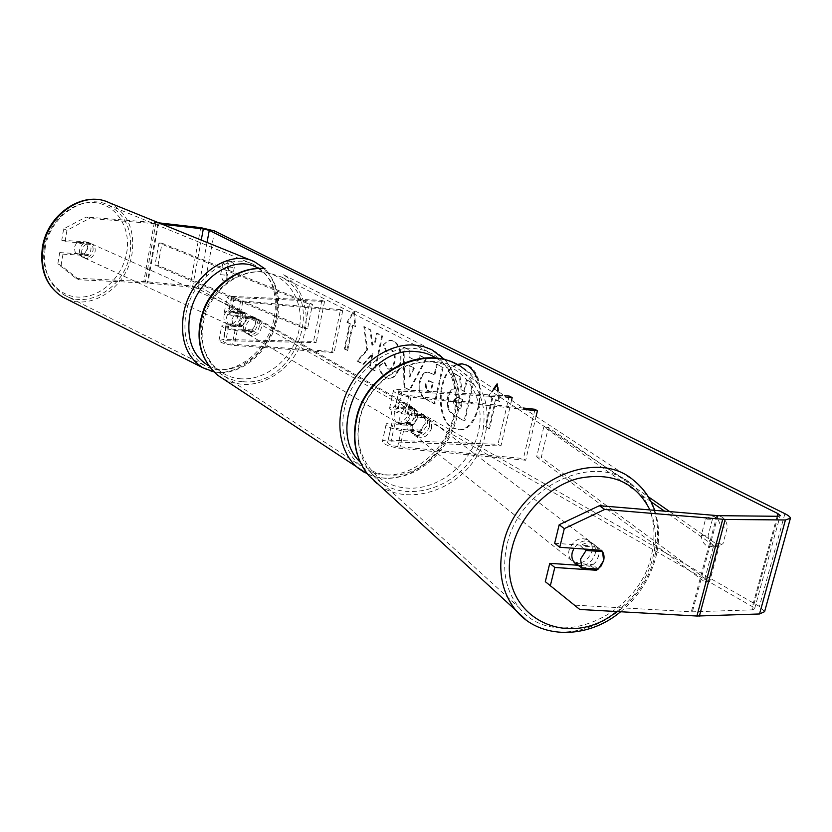 <?xml version="1.0" encoding="UTF-8"?>
<svg xmlns="http://www.w3.org/2000/svg" width="832" height="832" viewBox="0 0 832 832"><rect width="100%" height="100%" fill="white"/><g stroke="black" fill="none" stroke-linecap="round" stroke-linejoin="round"><path stroke-width="0.62" stroke-dasharray="4.16 3.12" d="M423.218 414.887L405.049 412.994C399.339 412.131 395.938 410.904 394.836 409.292L398.206 408.46L415.657 409.354C419.026 414.95 417.851 420.316 412.131 425.443L394.68 424.663L391.31 425.558C392.392 427.222 395.793 428.48 401.492 429.312L419.63 431.132L425.256 423.405L425.246 418.766L423.218 414.887L425.329 416.489L407.118 414.596C397.322 413.13 391.477 411.018 389.584 408.252C389.636 407.139 391.57 406.671 395.377 406.827L412.807 407.732C416.177 413.317 415.002 418.662 409.292 423.779L391.872 422.989C388.076 422.854 386.142 423.374 386.079 424.518C387.941 427.378 393.754 429.52 403.541 430.966L421.72 432.775L427.367 425.027L427.357 420.378L425.329 416.489M525.71 460.242L399.755 448.271C389.99 446.867 384.197 444.683 382.356 441.73C382.429 440.534 384.374 439.982 388.17 440.086L497.962 444.34L500.916 445.994L390.957 441.802L387.577 442.759C388.658 444.486 392.038 445.754 397.717 446.576L523.38 458.567L525.71 460.242L536.089 416.416M525.637 409.562L410.935 397.124C401.118 395.626 395.252 393.546 393.338 390.884C393.38 389.823 395.304 389.386 399.121 389.574L504.65 395.793M523.276 408.013L408.855 395.564C403.135 394.69 399.714 393.484 398.601 391.924L401.96 391.154L506.927 397.29M511.545 400.317L500.916 445.994M509.184 396.053L497.962 444.34M535.018 409.292L523.38 458.567M415.657 409.354L412.807 407.732M412.131 425.443L409.292 423.779M419.63 431.132L421.72 432.775M241.842 326.498L245.95 319.738L244.494 312.78L231.296 312.312L228.81 312.884C229.882 314.09 232.887 315.006 237.838 315.63L253.562 316.93C256.766 321.87 255.871 326.477 250.879 330.741L235.175 329.524C230.225 328.91 227.23 327.985 226.169 326.737L228.654 326.123L241.842 326.498L239.2 325.281L243.298 318.531L241.842 311.594L228.644 311.116L224.38 312.094C226.21 314.163 231.379 315.734 239.866 316.805L255.611 318.105C258.825 323.055 257.92 327.662 252.918 331.937L237.193 330.72C228.706 329.69 223.558 328.099 221.749 325.957L226.013 324.906L239.2 325.281M340.517 309.65L240.687 300.81C235.737 300.175 232.721 299.27 231.639 298.095L234.114 297.575L324.553 301.475L321.849 300.352L231.452 296.41L227.198 297.305C229.05 299.302 234.229 300.851 242.726 301.954L342.701 310.773L340.517 309.65L331.906 351.406L232.346 344.219C227.406 343.637 224.422 342.69 223.371 341.401L225.857 340.746L316.17 342.597L313.498 341.401L223.236 339.498L218.951 340.631C220.75 342.846 225.888 344.448 234.354 345.457L334.069 352.612L331.906 351.406M321.849 300.352L313.498 341.401M342.701 310.773L334.069 352.612M324.553 301.475L316.17 342.597M253.562 316.93L255.611 318.105M250.879 330.741L252.918 331.937M244.494 312.78L241.842 311.594M93.018 250.578C93.454 247.062 92.362 244.556 89.762 243.038C84.833 241.675 81.453 243.901 79.633 249.735C79.206 253.219 80.267 255.715 82.826 257.234C87.776 258.658 91.166 256.443 93.018 250.578M84.812 253.354L87.62 248.144L86.632 242.674L77.085 242.039L74.266 247.291L75.275 252.772L84.812 253.354L88.535 255.06L85.998 256.662L82.69 256.984L75.275 252.772M89.762 243.038L88.088 242.289L90.366 244.348L86.632 242.674M88.088 242.289L84.417 241.831L80.808 243.714L77.085 242.039M240.666 317.346C241.249 313.435 240.198 310.679 237.526 309.098C232.419 307.746 228.8 310.346 226.678 316.878C226.117 320.746 227.136 323.482 229.757 325.073C234.884 326.477 238.524 323.898 240.666 317.346M231.951 319.29L232.814 325.374L229.653 323.918L231.858 326.04C234.447 327.205 237.037 326.591 239.637 324.21L242.809 325.666L245.95 319.738L245.128 313.664L241.946 312.239L239.637 310.034C237.089 308.932 234.52 309.546 231.951 311.886L235.123 313.321L231.951 319.29M242.809 325.666L232.814 325.374M235.123 313.321L245.128 313.664M90.366 244.348L80.808 243.714M78.988 254.488L88.535 255.06M229.653 323.918L239.637 324.21M241.946 312.239L231.951 311.886M224.058 315.682C223.496 319.55 224.526 322.275 227.136 323.866C232.263 325.27 235.903 322.702 238.035 316.15C238.607 312.25 237.567 309.504 234.894 307.913C229.788 306.571 226.179 309.161 224.058 315.682M81.713 250.692C81.286 254.166 82.347 256.672 84.895 258.19C89.856 259.615 93.257 257.39 95.108 251.524C95.545 248.009 94.453 245.482 91.842 243.974C86.923 242.601 83.543 244.847 81.713 250.692M45.157 248.404C42.63 269.786 48.984 285.324 64.22 295.006C88.795 309.962 125.206 286.374 129.969 253.708C132.933 230.776 125.674 214.542 108.191 205.026C84.292 192.951 49.535 216.247 45.157 248.404M274.29 317.366C278.21 291.99 271.222 274.321 253.323 264.326C228.81 251.69 191.506 278.616 185.817 314.402C182.468 338.177 188.604 355.129 204.235 365.258C229.476 380.827 268.185 353.496 274.29 317.366M457.236 364.697C438.131 370.718 435.094 419.182 453.263 428.002L458.962 429.697C481 432.65 488.81 373.953 467.428 365.175L462.28 363.823M456.851 364.499C437.497 369.938 434.117 419.058 452.483 427.97L458.172 429.666C473.647 431.621 485.711 398.07 476.59 377.385M579.769 609.461L574.673 605.145L692.38 611.832L752.398 609.856L754.582 608.868L752.378 606.632L198.422 288.694L192.514 287.217L147.836 283.109L79.092 279.77L75.816 278.19L57.824 263.9L61.09 265.46L79.092 279.77M366.912 350.033L356.907 360.953L362.887 364.27L372.185 353.808L369.231 367.786L374.39 370.656L381.774 335.941L376.553 333.237L374.65 342.202L371.935 345.103L369.97 329.836L363.844 326.664L366.912 350.033L367.661 350.085L357.656 361.005L356.907 360.953M409.209 357.188L417.009 361.275L419.838 355.628L425.703 358.665L409.24 390.042L403.946 387.109L403.27 347.058L409.136 350.095L409.209 357.188L417.009 361.275M705.546 519.147L711.537 515.913C716.539 516.547 719.524 520.26 720.502 527.051L716.071 543.66L710.258 546.79L706.919 545.906C703.622 543.878 701.719 540.446 701.199 535.59L705.546 519.147L712.452 519.21L718.453 515.986C723.455 516.61 726.45 520.312 727.428 527.093L722.998 543.639L717.174 546.77L713.835 545.886C710.528 543.868 708.614 540.436 708.105 535.6L712.452 519.21M222.716 263.734L220.657 274.674L222.903 280.53L223.6 280.748L226.762 277.992L228.852 266.978C228.634 263.359 227.656 261.342 225.919 260.936L222.716 263.734L228.114 264.285L226.044 275.205L228.301 281.05L229.008 281.268L232.18 278.512L234.27 267.53C234.052 263.91 233.064 261.903 231.327 261.487L228.114 264.285M346.902 322.275L353.652 311.126L354.931 326.456L352.238 325.052L346.954 350.428L344.302 348.962L349.565 323.658L346.902 322.275L347.641 322.338L354.39 311.189L353.652 311.126M495.404 399.755L488.79 428.459L489.59 428.501L496.205 399.797L495.404 399.755L498.919 401.596L497.869 391.342M488.79 428.459L485.326 426.556L491.91 397.925L488.426 396.115L493.73 388.627M419.526 381.555L419.557 381.451C421.179 374.941 423.956 371.842 427.887 372.122L434.158 374.67L436.467 364.229L442.322 367.266L434.2 403.863L425.277 398.913C419.9 395.647 417.976 389.854 419.526 381.555L420.326 381.503C421.949 374.993 424.736 371.894 428.667 372.174L434.158 374.67M383.302 344.708L388.263 340.621L390.593 340.33L393.505 341.224C399.443 345.228 401.492 353.08 399.63 364.79L399.61 364.884C397.342 373.849 393.609 378.383 388.409 378.487L385.455 377.582C381.722 375.18 379.548 371.27 378.945 365.872L384.103 362.409L387.41 368.784L388.596 369.138C391.071 369.013 392.87 366.631 394.004 361.993L394.025 361.899C395.075 356.023 394.212 352.061 391.425 350.033L390.094 349.627L386.173 352.009L383.302 344.708L389.012 340.683L391.352 340.392L394.264 341.276C400.202 345.28 402.251 353.132 400.39 364.842L400.369 364.936C398.102 373.901 394.368 378.425 389.168 378.539L386.214 377.634C382.481 375.222 380.307 371.322 379.694 365.924L378.945 365.872M220.657 274.674L226.044 275.205M701.199 535.59L708.105 535.6M764.598 611.676L759.387 606.414L203.736 289.172L189.987 285.761L145.392 281.642L75.816 278.19M158.808 222.851L86.154 216.986L89.492 218.41L66.945 230.329L65.052 241.738L61.766 240.24L63.648 228.862L86.154 216.986M162.282 224.266L89.492 218.41M65.052 241.738L89.315 243.339C92.113 247.655 91.426 251.732 87.235 255.59L62.982 254.124L59.706 252.595L57.824 263.9M59.706 252.595L83.928 254.072C88.109 250.234 88.795 246.158 85.998 241.862L61.766 240.24M62.982 254.124L61.09 265.46M66.945 230.329L63.648 228.862M554.663 543.244L596.305 546.312C598.614 549.068 599.31 552.49 598.385 556.577L595.795 562.026L591.344 566.166L578.313 565.271M574.673 605.145L545.314 581.662M596.305 546.312L601.557 550.306M591.344 566.166L594.797 568.88M720.502 527.051L727.428 527.093M716.071 543.66L722.998 543.639M87.235 255.59L83.928 254.072M89.315 243.339L85.998 241.862M228.852 266.978L234.27 267.53M226.762 277.992L232.18 278.512M453.076 372.819L460.065 376.438L461.958 390.083L464.641 391.508L467.21 380.13L473.418 383.344L464.89 420.95L453.783 414.752L450.06 411.174L448.313 407.243L448.354 397.498C449.748 391.955 452.088 388.95 455.364 388.502L453.076 372.819L452.296 372.767L459.285 376.386L461.167 390.031L463.85 391.456L466.419 380.078L472.628 383.292L464.1 420.909L452.993 414.71L449.28 411.133L447.533 407.202L447.574 397.446C448.968 391.903 451.308 388.908 454.584 388.45L452.296 372.767M448.313 407.243L447.533 407.202M464.89 420.95L464.1 420.909M473.418 383.344L472.628 383.292M467.21 380.13L466.419 380.078M464.641 391.508L463.85 391.456M461.958 390.083L461.167 390.031M460.065 376.438L459.285 376.386M455.364 388.502L454.584 388.45M354.39 311.189L355.67 326.518L354.931 326.456M355.67 326.518L352.238 325.052M352.976 325.114L347.693 350.48L346.954 350.428M349.565 323.658L350.303 323.721L345.041 349.024L344.302 348.962M345.041 349.024L347.693 350.48M350.303 323.721L347.641 322.338M489.59 428.501L485.326 426.556M494.291 389.002L489.226 396.157L491.91 397.925M492.7 397.977L486.117 426.587M489.226 396.157L488.426 396.115M496.205 399.797L499.72 401.638L497.9 383.906L497.099 383.854M497.9 383.906L497.203 384.883M499.72 401.638L498.919 401.596M417.778 361.338L420.607 355.69L419.838 355.628M420.607 355.69L425.703 358.665M426.473 358.717L409.999 390.083L409.24 390.042M409.999 390.083L403.946 387.109M404.706 387.15L404.04 347.121L403.27 347.058M404.04 347.121L409.136 350.095M409.906 350.147L409.978 357.25M414.378 368.118L409.906 365.737L409.926 377.01L414.378 368.118L409.136 365.685L409.157 376.958L413.608 368.066M409.906 365.737L409.136 365.685M409.926 377.01L409.157 376.958M434.928 374.722L437.237 364.281L436.467 364.229M437.237 364.281L442.322 367.266M443.102 367.318L434.97 403.905L434.2 403.863M434.97 403.905L426.046 398.954C420.67 395.689 418.746 389.906 420.295 381.597M426.088 384.218L426.608 389.126L431.049 392.246L433.181 382.637L429.146 380.775L426.088 384.218L425.318 384.166L425.838 389.074L430.279 392.205L432.401 382.595L428.376 380.723L425.318 384.166M431.049 392.246L430.279 392.205M433.181 382.637L432.401 382.595M357.656 361.005L363.636 364.322L372.934 353.86L369.98 367.838L375.138 370.708L382.522 335.993L377.302 333.299L375.398 342.254L372.684 345.155L370.718 329.888L363.844 326.664M364.593 326.726L367.661 350.085M370.718 329.888L369.97 329.836M372.684 345.155L371.935 345.103M375.398 342.254L374.65 342.202M377.302 333.299L376.553 333.237M382.522 335.993L381.774 335.941M375.138 370.708L374.39 370.656M369.98 367.838L369.231 367.786M372.934 353.86L372.185 353.808M363.636 364.322L362.887 364.27M379.694 365.924L384.103 362.409M384.852 362.461L388.159 368.826L389.355 369.19C391.83 369.065 393.63 366.683 394.763 362.045L394.784 361.951C395.834 356.075 394.971 352.123 392.184 350.095L390.853 349.69L386.173 352.009M386.932 352.061L384.062 344.77M453.752 400.088L453.606 403.01L454.553 405.184L459.992 408.564L462.02 399.589L456.602 396.999L453.752 400.088L454.532 400.13L454.386 403.062L455.333 405.226L459.992 408.564M460.782 408.606L462.81 399.641L457.382 397.041L454.532 400.13M462.81 399.641L462.02 399.589M576.794 564.543C585.156 567.06 591.271 563.566 595.13 554.07C596.107 549.671 595.244 546.083 592.54 543.317C585.998 538.949 579.8 540.613 573.955 548.298M584.262 549.047L580.258 545.948C585.78 541.996 590.741 541.778 595.14 545.293L600.704 550.243M598.177 569.109L592.311 564.502C586.82 568.454 581.87 568.693 577.439 565.219M429.489 426.67L429.406 421.678L427.014 417.654C419.588 413.504 413.962 415.854 410.134 424.705L410.197 429.562L412.454 433.524C419.879 437.892 425.568 435.604 429.489 426.67M410.322 414.586L405.995 421.439L407.191 428.844L410.79 432.193C414.606 435.386 418.839 435.386 423.467 432.203L420.94 430.227L425.256 423.405L424.081 416.01L426.618 417.945L425.308 416.364C421.512 413.348 417.352 413.39 412.818 416.51L410.322 414.586L424.081 416.01M420.94 430.227L407.191 428.844M596.638 547.154L580.258 545.948M575.942 563.389L592.311 564.502M409.677 430.82L423.467 432.203M426.618 417.945L412.818 416.51M431.631 428.314L431.548 423.311L429.146 419.276C421.71 415.116 416.073 417.477 412.225 426.348L412.287 431.215L414.544 435.188C421.99 439.577 427.69 437.278 431.631 428.314M591.895 551.585C592.873 547.196 592.01 543.629 589.316 540.862C580.705 536.151 573.966 539.178 569.088 549.942C568.152 554.206 568.963 557.7 571.501 560.435C580.112 565.396 586.914 562.453 591.895 551.585M506.906 545.47C501.623 570.274 505.762 591.063 519.324 607.859C553.946 652.215 637.926 617.656 651.342 555.859C658.154 525.938 651.633 502.091 631.79 484.328C594.734 450.674 518.627 486.824 506.906 545.47M359.538 421.034C355.68 441.563 359.684 459.046 371.55 473.491C401.877 511.711 472.722 485.077 482.414 433.441C487.344 408.481 481.104 388.367 463.694 373.079C431.184 344.209 367.994 372.538 359.538 421.034M253.302 317.158C245.357 316.046 239.918 329.295 246.636 333.362L249.933 334.516C257.941 335.566 263.286 322.213 256.443 318.23L253.302 317.158M243.09 316.95C239.335 320.757 238.555 324.802 240.75 329.077L245.003 332.394L248.29 333.549L254.394 331.386L251.94 329.95C255.653 326.165 256.443 322.14 254.29 317.876L243.09 316.95L245.534 318.354L251.659 316.212L256.443 318.23M240.75 329.077L251.94 329.95M254.79 317.283L256.755 319.28L254.29 317.876M405.215 403.832C396.469 402.854 389.958 418.267 397.238 422.687L400.847 423.883C409.656 424.788 416.062 409.282 408.647 404.945L405.215 403.832M400.91 423.925L397.53 421.928L399.485 424.018L403.094 425.214L409.937 422.5L413.338 424.486C417.622 419.962 418.652 415.272 416.426 410.415L403.998 409.781C399.672 414.346 398.642 419.058 400.91 423.925L413.338 424.486M403.998 409.781L400.598 407.826L407.482 405.122L410.914 406.234L416.426 410.415M413.005 408.46L400.598 407.826M397.53 421.928L409.937 422.5M243.183 330.512L254.394 331.386M256.755 319.28L245.534 318.354M255.372 318.334C247.416 317.231 241.956 330.502 248.685 334.578L251.982 335.733C260 336.773 265.366 323.398 258.513 319.405L255.372 318.334M402.407 402.23C393.671 401.242 387.182 416.624 394.451 421.034L398.05 422.23C406.858 423.134 413.234 407.67 405.829 403.343L402.407 402.23M386.568 475.01C412.162 475.675 439.618 454.418 450.445 426.202C461.417 398.039 454.147 366.631 432.817 354.12L423.914 350.199L414.128 348.348C389.834 346.372 361.93 365.342 349.627 392.839C337.199 420.285 342.347 451.62 360.87 465.972C368.316 471.713 376.886 474.729 386.568 475.01M243.038 381.701C294.778 387.327 327.194 300.841 281.622 277.056L264.482 271.554C239.574 270.941 220.522 283.317 207.345 308.682C197.569 335.327 201.614 356.762 219.471 372.965C226.377 378.227 234.229 381.139 243.038 381.701M669.718 511.618L719.191 545.969L709.592 581.88L541.289 457.35L548.434 427.43L648.274 496.735M651.092 501.779L543.774 426.899L536.64 456.851L541.289 457.35M543.774 426.899L548.434 427.43M719.191 545.969L713.731 545.49L704.153 581.454L536.64 456.851M713.731 545.49L664.57 511.181M709.592 581.88L704.153 581.454M157.997 265.366L161.99 243.194L312.489 304.314L307.549 328.744L157.997 265.366L154.96 265.221L304.439 328.692L307.549 328.744M161.99 243.194L158.943 243.006L309.379 304.221L312.489 304.314M309.379 304.221L304.439 328.692M158.943 243.006L154.96 265.221M403.541 430.966L399.755 448.271M410.935 397.124L407.118 414.596M391.872 422.989L388.17 440.086M401.492 429.312L397.717 446.576M394.68 424.663L390.957 441.802M401.96 391.154L398.206 408.46M399.121 389.574L395.377 406.827M408.855 395.564L405.049 412.994M231.452 296.41L228.644 311.116M226.013 324.906L223.236 339.498M237.193 330.72L234.354 345.457M235.175 329.524L232.346 344.219M228.654 326.123L225.857 340.746M240.687 300.81L237.838 315.63M242.726 301.954L239.866 316.805M234.114 297.575L231.296 312.312M109.065 202.644C127.494 212.638 135.148 229.705 132.018 253.833C127.015 288.163 88.722 312.957 62.878 297.17M44.356 247.52C39.978 273.416 56.399 296.504 78.374 297.107C100.298 298.085 122.502 277.399 126.693 252.699C131.206 228.02 116.532 204.412 94.422 202.602C72.374 200.418 48.412 221.603 44.356 247.52M202.758 367.682C229.299 384.124 269.994 355.399 276.422 317.439C280.561 290.742 273.187 272.147 254.332 261.664M258.232 268.372C273.603 278.824 279.438 295.526 275.735 318.49C269.828 353.236 232.97 379.808 208.395 365.581M777.161 516.277L752.378 606.632M207.033 242.445L198.422 288.694M784.909 513.687L759.387 606.414M214.604 230.963L203.736 289.172M154.346 222.373L143.79 281.528M157.747 223.756L147.139 283.067M158.444 223.829L147.836 283.109M201.25 240.094L192.514 287.217M778.076 516.287L752.398 609.856M717.943 515.663L692.38 611.832M716.882 515.611L691.319 611.811M200.73 227.635L189.987 285.761M155.948 222.529L145.392 281.642M448.334 397.602L447.543 397.55M448.354 397.498L447.574 397.446M454.47 415.168L453.69 415.126M420.326 381.503L419.557 381.451M432.058 373.214L431.288 373.162M426.046 398.954L425.277 398.913M428.355 390.77L427.575 390.728M430.435 381.17L429.666 381.118M426.109 384.114L425.339 384.062M394.264 341.276L393.505 341.224M400.39 364.842L399.63 364.79M400.369 364.936L399.61 364.884M386.214 377.634L385.455 377.582M388.159 368.826L387.41 368.784M394.763 362.045L394.004 361.993M394.784 361.951L394.025 361.899M392.184 350.095L391.425 350.033M454.511 400.234L453.721 400.192M458.775 397.467L457.995 397.426M456.789 406.422L456.009 406.38M368.794 475.592C400.566 515.996 475.207 488.072 485.42 433.742C490.63 407.41 484.016 386.204 465.556 370.136L634.098 480.74C655.138 499.418 662.043 524.545 654.846 556.109C641.753 614.588 566.987 652.777 526.011 619.934M616.72 611.541C634.806 597.563 646.807 579.779 652.746 558.178C657.093 540.79 656.157 524.711 649.948 509.954M359.382 419.557C366.361 385.226 401.856 358.103 433.836 362.242C465.941 365.882 486.304 398.642 478.462 431.631C471.078 464.662 437.684 490.859 406.078 488.02C374.379 485.68 351.926 453.846 359.382 419.557M223.278 378.945L232.523 382.762L242.497 384.436C266.978 385.871 292.666 367.058 302.13 341.297C311.75 315.588 303.701 286.437 282.87 274.435L434.283 351.073C456.768 364.166 464.464 397.166 452.972 426.774C441.636 456.425 412.807 478.816 385.892 478.161C378.03 477.953 370.791 475.987 364.187 472.264M360.142 462.041C368.15 470.298 377.998 474.625 389.698 475.02C443.872 479.18 482.113 384.987 436.426 358.27M241.311 378.841C215.509 377.614 196.737 351.125 202.363 321.932C207.615 292.698 236.142 269.142 262.07 272.054C288.09 274.539 304.949 301.694 299.114 329.618C293.644 357.594 267.041 380.494 241.311 378.841M386.079 424.518L382.356 441.73M391.31 425.558L387.577 442.759M389.584 408.252L393.338 390.884M394.836 409.292L398.601 391.924M218.951 340.631L221.749 325.957M226.169 326.737L223.371 341.401M224.38 312.094L227.198 297.305M231.639 298.095L228.81 312.884M213.678 371.758C240.677 377.718 271.575 350.48 277.347 318.115C281.206 298.542 276.962 282.038 264.638 268.601M82.826 257.234L81.162 256.464M229.757 325.073L231.858 326.04M239.637 310.034L237.526 309.098M227.136 323.866L84.895 258.19M234.894 307.913L91.842 243.974M253.323 264.326L108.191 205.026M204.235 365.258L64.22 295.006M458.962 429.697L458.172 429.666M754.582 608.868L780.156 515.778M790.254 518.783L790.4 518.242M718.453 515.986L711.537 515.913M710.258 546.79L717.174 546.77M231.327 261.487L225.919 260.936M223.6 280.748L229.008 281.268M462.665 363.844L461.885 363.782M427.887 372.122L428.667 372.174M428.376 380.723L429.146 380.775M388.409 378.487L389.168 378.539M388.596 369.138L389.355 369.19M390.094 349.627L390.853 349.69M390.593 340.33L391.352 340.392M457.382 397.041L456.602 396.999M654.69 510.349C659.589 525.21 659.963 540.873 655.814 557.336C649.938 578.978 638.206 597.126 620.61 611.749M465.556 370.136L458.422 365.352M592.54 543.317L595.14 545.293M427.014 417.654L425.308 416.364M410.79 432.193L412.454 433.524M429.146 419.276L589.316 540.862M414.544 435.188L571.501 560.435M371.55 473.491L519.324 607.859M463.694 373.079L631.79 484.328M367.442 473.959L376.844 477.225L386.849 478.473C411.185 477.61 431.142 465.473 446.701 442.062C454.459 429 458.671 415.251 459.316 400.806C459.514 391.83 457.974 377.26 445.297 359.975M245.003 332.394L246.636 333.362M397.238 422.687L399.485 424.018M408.647 404.945L410.914 406.234M248.685 334.578L394.451 421.034M258.513 319.405L405.829 403.343M281.622 277.056L432.817 354.12M219.471 372.965L360.87 465.972"/><path stroke-width="1.25" d="M523.276 408.013L535.018 409.292L537.41 410.842L536.089 416.416M537.41 410.842L525.637 409.562M506.927 397.29L512.179 397.592L511.545 400.317M504.65 395.793L509.184 396.053L512.179 397.592M476.59 377.385C474.136 371.384 470.818 367.297 466.638 365.123L461.885 363.782L456.851 364.499M599.404 505.679L604.718 509.454L564.294 528.632L559.187 524.722L599.404 505.679L717.943 515.663L778.076 516.287L780.218 515.549L777.889 513.604L209.279 230.36L203.32 228.925L162.282 224.266M497.869 391.342L497.099 383.854L493.73 388.627M604.718 509.454L725.192 519.449L785.439 519.969L790.4 518.242C790.286 516.994 788.455 515.476 784.909 513.687L214.604 230.963L200.73 227.635L158.808 222.851M578.313 565.271L549.775 563.337L545.314 581.662L579.769 609.461L696.925 616.034L759.533 613.974L764.598 611.676L790.254 518.783M559.187 524.722L554.663 543.244L559.738 547.269L564.294 528.632M549.775 563.337L554.798 567.466L596.554 570.263L601.037 566.103L603.637 560.612C604.573 556.504 603.886 553.072 601.557 550.306L559.738 547.269M554.798 567.466L550.295 585.894M594.797 568.88L596.554 570.263M462.28 363.823L457.236 364.697M497.203 384.883L494.291 389.002M573.955 548.298L572.25 552.438C571.314 556.712 572.114 560.217 574.662 562.962L576.794 564.543M586.092 550.462L580.601 559.01L581.734 567.996L598.177 569.109L603.637 560.612L602.555 551.647L586.092 550.462L584.262 549.047M600.704 550.243L602.555 551.647M581.734 567.996L575.942 563.389L577.439 565.219M669.718 511.618L648.274 496.735M664.57 511.181L651.092 501.779M62.878 297.17C46.935 286.988 40.279 270.691 42.921 248.258C47.507 214.5 83.98 190.029 109.065 202.644L254.332 261.664C228.592 248.456 189.436 276.734 183.477 314.33C179.962 339.258 186.399 357.042 202.758 367.682L62.878 297.17C46.53 286.676 39.686 270.234 42.359 247.832C46.883 214.344 83.19 189.873 109.065 202.644M208.395 365.581C192.65 355.93 186.43 339.29 189.727 315.671C195.489 279.157 234.686 252.918 258.232 268.372M777.889 513.604L777.161 516.277M209.279 230.36L207.033 242.445M203.32 228.925L201.25 240.094M722.717 519.324L696.925 616.034M725.192 519.449L699.39 616.065M785.439 519.969L759.533 613.974M526.011 619.934L515.986 610.48C501.894 592.873 497.598 571.116 503.1 545.189C515.372 483.673 595.119 445.65 634.098 480.74C643.666 488.478 650.53 498.347 654.69 510.349M649.948 509.954C635.731 482.248 611.822 471.744 578.219 478.442C547.477 486.554 519.636 515.809 512.023 548.142C494.406 613.361 565.937 653.328 616.72 611.541M465.556 370.136C431.361 340.049 365.186 369.855 356.335 420.711C352.3 442.156 356.46 460.45 368.794 475.592L515.986 610.48C540.093 639.818 587.995 639.174 620.61 611.749M364.187 472.264L358.706 468.562C339.31 453.44 333.965 420.514 347.058 391.706C360.027 362.846 389.355 342.982 414.835 345.093L423.602 346.601L431.746 349.7L445.297 359.975M436.426 358.27C430.529 354.442 423.914 352.238 416.593 351.666C367.193 344.781 324.324 428.938 360.142 462.041M367.442 473.959L217.589 375.17C198.557 357.791 194.189 335.182 204.464 307.341C215.29 282.682 241.082 266.126 264.618 268.601L265.034 268.726C241.852 266.25 215.925 282.818 204.994 307.622C194.688 335.587 198.879 358.103 217.589 375.17L223.278 378.945M202.758 367.682L213.678 371.758M264.638 268.601L254.332 261.664M458.422 365.352C421.98 342.763 364.25 373.412 355.971 420.17C351.936 441.698 356.21 460.169 368.794 475.592M574.662 562.962L577.21 564.99"/></g></svg>

